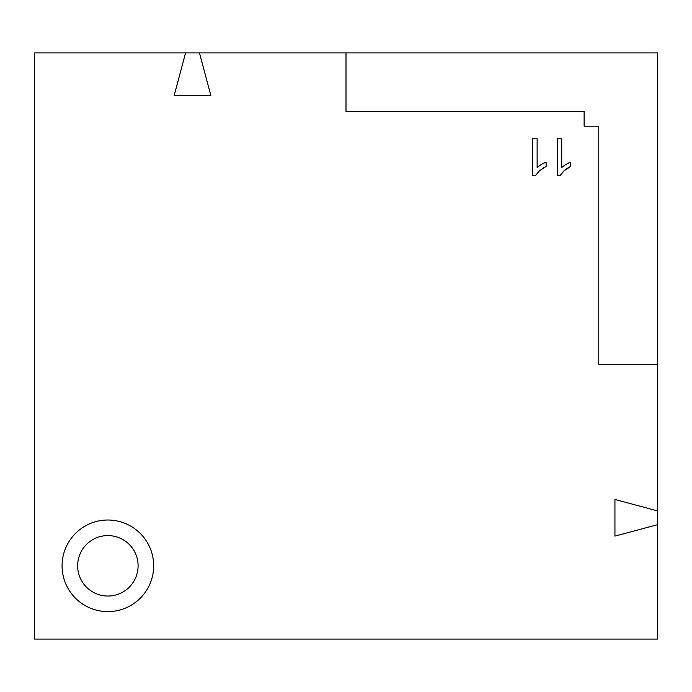 <?xml version="1.0" encoding="UTF-8"?>
<svg xmlns="http://www.w3.org/2000/svg" width="692" height="692" viewBox="0 0 692 692"><rect width="100%" height="100%" fill="white"/><g stroke="black" fill="none" stroke-linecap="round" stroke-linejoin="round"><path stroke-width="1.04" d="M657.4 52.921L657.4 364.321L598.779 364.321L657.4 364.321L657.4 639.079L34.6 639.079L34.6 52.921L185.577 52.921L174.202 95.384L210.835 95.384L199.46 52.921L657.4 52.921M657.4 510.86L614.937 499.477L614.937 536.118L657.4 524.735M346 111.542L346 52.921L346 111.542L584.126 111.542L584.126 126.186L598.779 126.186L598.779 364.321M62.072 565.814A45.793 45.793 0 0 0 130.771 605.474A45.793 45.793 0 0 0 130.771 526.154A45.793 45.793 0 0 0 62.072 565.814M537.13 138.755L532.632 138.755L532.632 175.604L535.53 175.604L539.526 170.725L546.118 166.443L546.118 162.075L541.386 164.385L537.13 167.464L537.13 138.755M561.731 138.755L557.233 138.755L557.233 175.604L560.131 175.604L564.127 170.725L570.718 166.443L570.718 162.075L565.987 164.385L561.731 167.464L561.731 138.755M185.577 52.921L199.46 52.921M138.097 565.814A30.223 30.223 0 0 1 92.763 591.989A30.223 30.223 0 0 1 92.763 539.639A30.223 30.223 0 0 1 138.097 565.814M540.288 170.076L539.371 170.855M538.878 171.313L535.53 175.604M546.118 166.443L544.336 167.352M543.704 167.706L542.113 168.71M543.125 163.424L544.396 162.793M545.443 162.343L546.118 162.075M537.13 167.464L540.426 164.973M564.888 170.076L563.971 170.855M563.478 171.313L560.131 175.604M570.718 166.443L568.936 167.352M568.305 167.706L566.713 168.71M567.725 163.424L568.997 162.793M570.044 162.343L570.718 162.075M561.731 167.464L565.027 164.973"/></g></svg>
